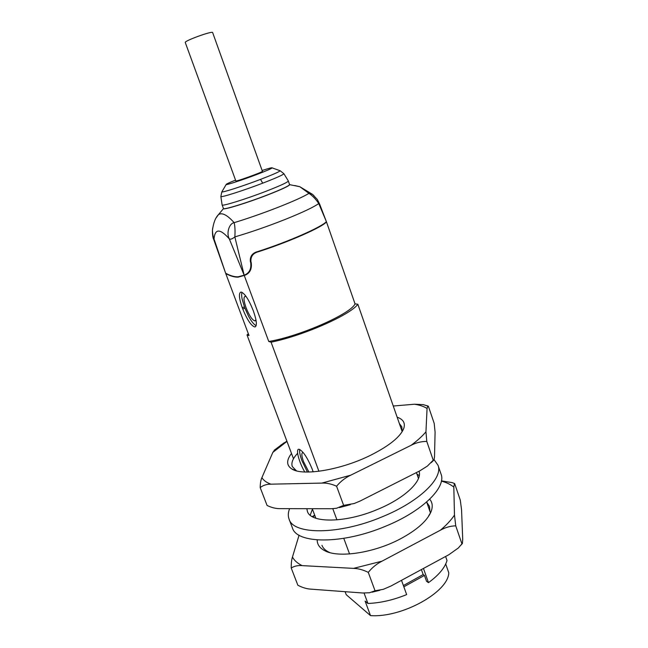 <?xml version="1.0" encoding="UTF-8"?>
<svg xmlns="http://www.w3.org/2000/svg" width="648" height="648" viewBox="0 0 648 648"><rect width="100%" height="100%" fill="white"/><g stroke="black" fill="none" stroke-linecap="round" stroke-linejoin="round"><path stroke-width="0.97" d="M299.076 535.175L292.451 557.045C291.576 559.678 291.163 563.339 291.227 568.037C294.16 566.101 297.788 565.291 302.138 565.623L353.524 568.377C358.182 568.499 363.107 569.835 368.275 572.37C372.163 567.559 376.739 563.825 382.004 561.176L440.47 530.161C445.435 527.391 450.53 525.949 455.747 525.844L461.935 543.866L462.405 543.486L462.713 539.152L461.562 509.863L460.299 500.191L454.669 483.619L452.296 482.63L441.863 480.954M368.275 572.37L375.038 590.757L383.252 589.348L391.028 585.995L448.967 554.656L458.339 547.981L461.935 543.866M291.227 568.037L297.861 585.233C302.446 587.639 306.877 588.943 311.153 589.162L362.653 592.993L369.481 592.758L375.038 590.757M314.685 515.168L312.263 516.634M454.572 483.57L452.296 482.63M455.747 525.844L454.475 515.095L453.819 487.11L454.426 483.554M429.956 511.466L429.511 506.42L426.724 502.184M321.951 545.324C322.979 548.046 325.175 550.274 328.544 551.991L329.921 552.631M429.713 499.187C432.637 502.694 432.994 507.068 430.799 512.309C426.659 521.275 416.664 530.056 400.82 538.65C374.212 552.987 338.337 558.301 324.705 550.679C319.691 548.062 317.18 544.474 317.172 539.922M314.79 515.444L312.846 516.95M292.451 557.045C294.305 560.496 297.537 563.355 302.138 565.623M353.524 568.377L382.004 561.176M440.47 530.161C446.504 525.042 451.17 520.02 454.475 515.095M453.819 487.11C450.652 484.502 446.504 482.493 441.385 481.091M434.111 459.707L438.008 465.232L441.037 474.077C446.561 487.247 422.593 511.215 385.39 526.306C342.322 544.539 296.679 543.964 292.394 527.845L289.065 519.113C287.906 515.978 288.085 512.487 289.607 508.648M310.198 515.192L312.425 509.15M416.923 474.028L419.248 475.713M438.008 465.232C443.435 478.103 419.305 501.811 382.004 516.893C338.815 535.118 293.212 534.9 289.065 519.113M419.029 471.25C422.715 481.075 404.344 498.612 376.869 509.693C344.809 523.195 310.586 523.236 307.371 511.304L306.836 508.68M275.036 449.558L272.849 452.369L261.905 477.625C260.844 479.86 260.269 483.181 260.188 487.604C263.048 485.303 266.628 484.153 270.937 484.169L321.886 483.092C326.511 482.865 331.411 483.902 336.587 486.219C340.589 481.399 345.311 477.722 350.746 475.178L411.035 445.338C416.162 442.657 421.411 441.361 426.797 441.442L433.229 460.193L434.055 459.845L434.516 456.824L435.091 432.095L434.192 423.371L428.352 406.199L423.185 404.627L414.501 404.222L393.263 406.021M336.587 486.219L343.634 505.367L354.221 503.512L360.142 501.026L419.88 470.821L427.397 466.066L433.229 460.193M260.188 487.604L267.081 505.464C271.666 507.676 276.072 508.737 280.3 508.64L331.395 508.721L336.539 508.267L343.634 505.367M286.902 441.183L280.641 445.249M427.834 405.964L423.185 404.627M426.797 441.442L425.955 431.803L427.064 408.499L427.777 405.98M401.979 431.074L401.865 426.878L399.354 423.525M297.635 453.292C292.831 458.411 291.041 462.818 292.28 466.528L296.436 470.821M397.143 417.182C403.291 419.337 405.494 423.104 403.753 428.474C400.391 436.801 389.464 445.67 370.972 455.074C341.423 469.93 302.567 476.345 291.835 468.966C286.376 465.41 286.27 460.25 291.519 453.479M286.983 441.393L272.849 452.369M261.905 477.625C263.509 480.387 266.522 482.574 270.937 484.169M321.886 483.092L350.746 475.178M411.035 445.338C417.377 440.656 422.35 436.145 425.955 431.803M427.064 408.499C423.954 406.458 419.774 405.041 414.501 404.222M242.069 292.337C241.493 293.609 241.501 295.812 242.101 298.955L244.442 306.86L242.295 307.768C238.974 298.283 238.537 293.034 240.975 292.037C244.555 293.115 248.581 299.133 253.036 310.092L253.522 311.404C256.794 320.898 257.232 326.09 254.818 326.981C251.189 325.863 247.172 319.877 242.773 309.039L244.92 308.132L248.573 316.289C251.497 321.586 254.024 324.697 256.154 325.612M212.722 227.869L212.431 230.34C212.641 234.276 213.176 237.152 214.026 238.974L213.702 239.428L225.569 273.002M250.784 261.314L250.339 261.5C249.917 256.26 252.42 252.939 257.847 251.529L258.131 251.44C288.449 241.728 321.894 226.962 326.373 221.616L319.618 204.063L318.751 203.561C315.811 199.139 312.555 195.737 308.966 193.363C303.718 196.595 293.52 201.204 278.389 207.19C262.877 213.233 248.135 218.392 234.163 222.661C235.005 226.233 235.232 230.988 234.843 236.901C232.292 238.974 230.437 239.614 229.279 238.837C220.036 228.452 214.95 228.493 214.026 238.974L225.626 273.189C230.064 275.684 234.187 276.899 237.994 276.826L244.166 275.214L229.279 238.837C226.265 233.75 228.906 223.479 234.163 222.661C227.124 214.836 221.867 212.196 218.384 214.731L216.286 217.655M326.252 221.316L318.751 203.561C313.494 207.271 302.162 212.617 284.739 219.607C267.138 226.549 250.501 232.308 234.843 236.901L244.166 275.214L244.839 274.914C249.626 272.743 251.554 268.531 250.63 262.294L250.339 261.5M294.783 185.522L299.813 186.713L308.966 193.363L312.458 194.319L313.924 195.631M289.551 184.413L289.761 184.688C288.749 186.146 281.362 189.572 267.616 194.959C247.633 202.735 224.103 210.009 223.382 208.713L223.374 208.364M288.287 180.905L289.591 184.648C288.684 186.065 281.329 189.475 267.535 194.878C247.471 202.686 224.087 209.903 223.487 208.575L222.102 204.865M288.328 180.97L288.336 180.978C287.85 182.226 280.479 185.636 266.215 191.201C245.738 199.147 221.843 206.542 222.11 204.954L222.102 204.938M279.669 170.578L280.187 170.764C279.191 171.85 272.638 174.717 260.52 179.375C242.96 186.089 222.394 192.715 221.827 191.889L222.102 191.419M262.124 170.497C268.871 168.31 272.217 167.443 272.168 167.889C271.285 168.715 266.093 170.942 256.576 174.579C242.814 179.804 226.687 185.077 226.152 184.542C225.836 184.226 228.963 182.752 235.54 180.12M262.416 171.331C263.412 171.833 235.386 181.975 235.848 180.946L185.271 42.501C183.854 40.986 212.746 30.529 212.649 32.586L262.416 171.331M421.403 569.568L423.168 574.549L403.396 585.549M423.168 574.549L424.456 575.432L403.842 586.796M244.004 275.303L245.568 274.979M326.009 221.972L326.495 221.948C322.032 227.27 289.065 241.866 258.868 251.586L258.576 251.683C253.101 253.076 250.549 256.414 250.914 261.711L251.181 262.44C252.08 268.701 250.12 272.921 245.292 275.108L238.132 277.158C234.325 277.231 230.194 276.016 225.747 273.505L225.86 273.318M424.456 575.432L426.538 581.313L428.482 582.657C438.696 575.181 444.876 567.802 447.023 560.52L445.613 556.47M423.452 568.458L428.482 582.657M364.055 593.042L367.91 603.458C380.319 603.005 393.231 600.048 406.652 594.597L401.509 580.325M307.411 472.052L301.919 460.655C300 455.398 299.271 451.664 299.749 449.445M304.763 471.987C298.987 462.145 295.545 449.194 298.801 449.242C302.778 450.595 307.241 457.205 312.19 469.079L313.138 471.849M445.711 563.987L448.764 572.751C448.594 591.883 401.963 617.998 370.494 615.6L365.116 601.109L367.91 603.458M345.101 591.689L346.235 594.702L370.494 615.6M248.346 333.752L247.01 334.943L293.495 458.752M312.255 508.688L315.835 518.23M225.747 273.505L249.018 335.543L247.01 334.943M326.495 221.948L355.031 303.839C351.216 313.632 299.53 336.45 268.758 341.48L244.288 275.554M355.031 303.839L357.858 304.26C350.519 314.79 303.005 335.818 271.067 342.176L268.758 341.48M430.483 512.997L426.659 501.998M418.462 478.451L416.421 472.57M402.181 431.657L357.858 304.26M271.067 342.176L318.913 471.274M332.78 508.672L336.928 519.874M343.78 538.358L349.564 553.959M242.295 307.768L242.773 309.039M244.442 306.86L244.92 308.132M303.272 452.644L302.77 452.571C301.328 453.114 301.587 456.127 303.539 461.627L308.894 472.044M246.264 296.719L245.163 296.322C243.373 297.051 243.68 300.875 246.094 307.8C249.31 315.73 252.25 320.096 254.915 320.906L255.944 319.748M288.336 180.978L283.881 173.688C283.338 174.766 276.291 177.925 262.724 183.165C243.251 190.65 220.595 197.826 220.863 196.498L222.11 204.954M262.724 183.165L260.52 179.375M247.277 273.91L244.839 274.914M251.06 262.116L250.63 262.294M264.198 249.431L258.868 251.586M371.952 592.223L379.898 590.271M461.125 544.968L462.081 543.875M428.693 515.768L430.799 512.309M328.544 551.991L324.705 550.679M339.471 507.578L350.285 504.695M431.236 462.632L433.609 460.307M284.059 442.843L274.128 450.303M402.1 431.422L403.753 428.474M295.925 470.529L291.835 468.966M223.487 208.575L218.384 214.731C215.428 217.679 213.443 222.88 212.431 230.34L212.431 230.34C212.439 234.932 212.868 237.962 213.702 239.428M289.591 184.648L299.813 186.713L312.458 194.319L317.326 199.487L319.61 204.063M220.863 196.498L221.827 191.889L226.152 184.542M283.881 173.688L280.187 170.764L272.168 167.889M263.882 249.537L258.576 251.683M238.132 277.158L239.12 276.753M254.818 326.981L255.596 326.649M255.49 320.655L254.915 320.906"/></g></svg>

